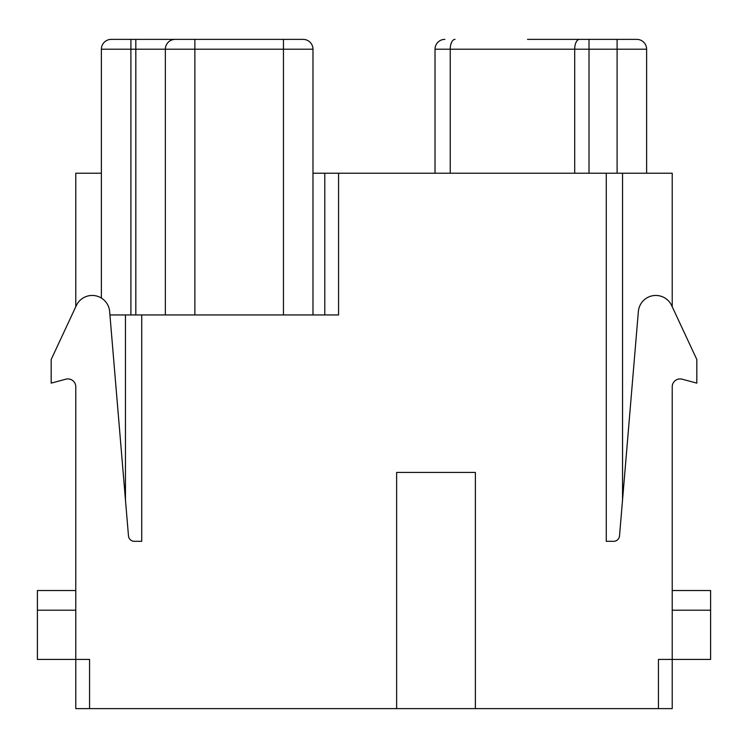 <?xml version="1.0" encoding="UTF-8"?>
<svg xmlns="http://www.w3.org/2000/svg" width="748" height="748" viewBox="0 0 748 748"><rect width="100%" height="100%" fill="white"/><g stroke="black" fill="none" stroke-linecap="round" stroke-linejoin="round"><path stroke-width="1.12" d="M75.782 590.527L37.4 590.527L37.4 659.418L75.782 659.418L75.782 708.627L396.636 708.627L396.636 472.418L475.373 472.418L475.373 708.627L396.636 708.627M475.373 708.627L658.436 708.627L658.436 659.418L710.6 659.418L710.6 590.527L672.218 590.527M672.218 386.791A7.873 7.873 0 0 1 682.129 379.189A7.873 7.873 0 0 0 672.218 386.791L672.218 708.627L658.436 708.627M682.129 379.189L696.818 383.126L696.818 359.507L671.676 305.577A17.503 17.503 0 0 0 638.362 311.514L619.522 535.905A5.909 5.909 0 0 1 613.64 541.318L606.273 541.318L606.273 173.218L312.982 173.218M101.373 173.218L75.782 173.218L75.782 306.736M606.273 173.218L672.218 173.218L672.218 306.736M324.791 173.218L324.791 314.945M338.573 173.218L338.573 314.945L141.727 314.945L141.727 541.318L134.359 541.318A5.909 5.909 0 0 1 128.478 535.905L109.638 311.514A17.503 17.503 0 0 0 76.324 305.577L51.182 359.507L51.182 383.126L65.871 379.189A7.873 7.873 0 0 1 75.782 386.791L75.782 659.418L89.564 659.418L89.564 708.627M109.919 314.945L141.727 314.945M65.871 379.189A7.873 7.873 0 0 1 75.782 386.791M75.782 610.209L37.4 610.209M710.6 610.209L672.218 610.209M165.345 314.945L165.345 49.209L312.982 49.209A9.846 9.846 0 0 0 303.136 39.373L292.992 39.373M194.873 314.945L194.873 39.373L111.218 39.373L175.191 39.373A9.846 9.846 0 0 0 165.345 49.209A9.846 9.846 0 0 1 175.191 39.373L303.136 39.373M527.536 39.373L636.782 39.373A9.846 9.846 0 0 1 646.627 49.209L646.627 173.218M584.618 39.373L589.013 39.373L589.013 49.209L646.627 49.209M101.373 298.078L101.373 49.209A9.846 9.846 0 0 1 111.218 39.373A9.846 9.846 0 0 0 101.373 49.209L165.345 49.209M312.982 314.945L312.982 49.209M435.018 173.218L435.018 49.209A9.846 9.846 0 0 1 444.864 39.373A9.846 9.846 0 0 0 435.018 49.209L589.013 49.209L589.013 173.218M125.458 314.945L125.458 499.973M622.542 173.218L622.542 499.973M283.455 39.373L283.455 314.945M111.218 39.373A9.846 9.846 0 0 0 101.373 49.209M130.9 39.373L130.9 314.945M135.818 39.373L135.818 314.945M455.008 39.373A9.846 4.768 90 0 0 450.231 49.209L450.231 173.218M579.476 39.373A9.846 4.768 90 0 0 574.698 49.209L574.698 173.218M617.1 39.373L617.1 173.218"/></g></svg>
